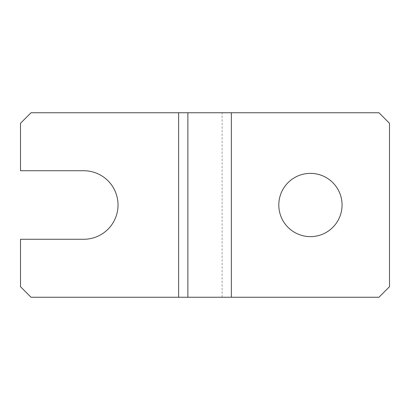 <?xml version="1.0" encoding="UTF-8"?>
<svg xmlns="http://www.w3.org/2000/svg" width="410" height="410" viewBox="0 0 410 410"><rect width="100%" height="100%" fill="white"/><g stroke="black" fill="none" stroke-linecap="round" stroke-linejoin="round"><path stroke-width="0.31" stroke-dasharray="2.05 1.54" d="M310.426 173.374A31.626 31.626 0 0 0 278.8 205A31.626 31.626 0 0 0 310.426 236.626A31.626 31.626 0 0 0 342.058 205A31.626 31.626 0 0 0 310.426 173.374M178.642 112.75L178.642 297.25L31.042 297.25L20.5 286.708L20.5 239.266L83.758 239.266A34.266 34.266 0 0 0 118.024 205A34.266 34.266 0 0 0 83.758 170.734L20.5 170.734L20.5 123.292L31.042 112.75L378.958 112.75L389.5 123.292L389.5 286.708L378.958 297.25L231.358 297.25L231.358 112.75M178.642 297.25L231.358 297.25M222.123 297.25L222.123 112.75"/><path stroke-width="0.61" d="M310.426 173.374A31.626 31.626 0 0 0 278.8 205A31.626 31.626 0 0 0 310.426 236.626A31.626 31.626 0 0 0 342.058 205A31.626 31.626 0 0 0 310.426 173.374M231.358 297.25L31.042 297.25L20.5 286.708L20.5 239.266L83.758 239.266A34.266 34.266 0 0 0 118.024 205A34.266 34.266 0 0 0 83.758 170.734L20.5 170.734L20.5 123.292L31.042 112.75L378.958 112.75L389.5 123.292L389.5 286.708L378.958 297.25L231.358 297.25L231.358 112.75M187.877 297.25L187.877 112.75M178.642 297.25L178.642 112.75"/></g></svg>
